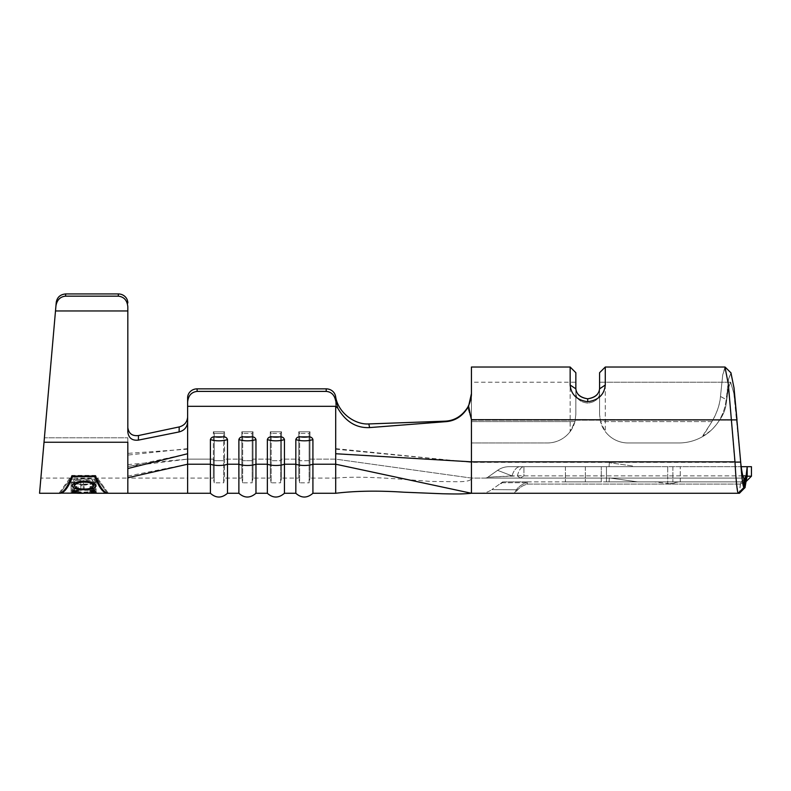 <?xml version="1.0" encoding="UTF-8"?>
<svg xmlns="http://www.w3.org/2000/svg" width="791" height="791" viewBox="0 0 791 791"><rect width="100%" height="100%" fill="white"/><g stroke="black" fill="none" stroke-linecap="round" stroke-linejoin="round"><path stroke-width="0.59" stroke-dasharray="3.96 2.97" d="M599.578 372.719L599.578 414.484L599.578 382.211L599.578 414.484L600.478 421.583A28.476 28.476 0 0 0 628.054 442.96A28.476 28.476 0 0 1 600.478 421.583L599.578 414.484L599.578 393.483C598.945 399 594.99 402.204 587.713 403.094C580.436 402.214 576.481 399.01 575.848 393.483C576.481 399 580.436 402.204 587.713 403.094C594.99 402.214 598.945 399.01 599.578 393.483L599.578 382.211L599.578 393.483L599.578 388.846L605.273 385.029L605.273 367.024L605.273 431.57L605.273 367.024M445.778 421.672L369.615 427.585L368.814 423.936L444.661 421.188L445.778 421.672C455.517 420.98 463.121 415.819 468.598 406.198L471.436 419.685L471.436 493.268L739.318 493.268L740.327 484.072L741.404 481.877L678.194 481.877L670.293 483.914L667.713 483.479C671.945 483.726 675.445 483.192 678.194 481.877L741.493 481.877L747.198 476.202L746.101 481.175L747.198 466.69L751.45 466.69L751.45 476.182L747.198 476.182L747.198 466.69L585.34 466.69L741.256 466.69M680.26 481.877L672.874 481.877L680.26 481.877L680.26 466.69L680.26 481.877M215.004 436.869C212.611 436.681 211.078 437.581 210.406 439.559A11.509 3.846 180 0 0 218.949 440.824A11.509 3.846 180 0 0 227.492 439.559C226.819 437.571 225.287 436.672 222.894 436.869L215.004 436.869A8.661 2.897 0 0 0 218.949 437.186A8.661 2.897 0 0 0 222.894 436.869M243.48 436.869C241.087 436.681 239.554 437.581 238.882 439.559A11.509 3.846 180 0 0 247.425 440.824A11.509 3.846 180 0 0 255.968 439.559C255.295 437.571 253.763 436.672 251.37 436.869L243.48 436.869A8.661 2.897 0 0 0 247.425 437.186A8.661 2.897 0 0 0 251.37 436.869M271.956 436.869C269.563 436.681 268.03 437.581 267.358 439.559A11.509 3.846 180 0 0 275.901 440.824A11.509 3.846 180 0 0 284.444 439.559C283.771 437.571 282.239 436.672 279.846 436.869L271.956 436.869A8.661 2.897 0 0 0 275.901 437.186A8.661 2.897 0 0 0 279.846 436.869M471.436 478.08L335.7 459.136L309.963 459.136L309.963 431.787L298.79 431.787L298.79 459.136L299.631 460.718L309.123 460.718L309.963 459.136L309.963 431.787L298.79 431.787L298.79 459.136L281.487 459.136L281.487 431.787L270.314 431.787L270.314 459.136L271.155 460.718L280.647 460.718L281.487 459.136L281.487 431.787L270.314 431.787L270.314 459.136L253.011 459.136L253.011 431.787L241.838 431.787L241.838 459.136L242.679 460.718L252.171 460.718L253.011 459.136L253.011 431.787L241.838 431.787L241.838 459.136L224.535 459.136L224.535 431.787L224.535 459.136L241.838 459.136L242.679 460.718L252.171 460.718L253.011 459.136L270.314 459.136L271.155 460.718L280.647 460.718L281.487 459.136L298.79 459.136L299.631 460.718L309.123 460.718L309.963 459.136L335.7 459.136L335.7 397.122L335.7 459.136L471.436 478.08L743.876 478.08L471.436 478.08L471.436 420.209L471.436 478.08C471.545 480.483 467.016 481.699 457.841 481.729L431.115 481.442C398.506 479.089 363.524 475.628 335.7 478.08L335.7 459.136L335.7 478.08L309.963 478.08L309.963 459.136L309.963 478.08L309.123 482.826L309.123 460.718L309.123 482.826L299.631 482.826L299.631 460.718L299.631 482.826L298.79 478.08L298.79 459.136L298.79 478.08L281.487 478.08L281.487 459.136L281.487 478.08L280.647 482.826L280.647 460.718L280.647 482.826L271.155 482.826L271.155 460.718L271.155 482.826L270.314 478.08L270.314 459.136L270.314 478.08L253.011 478.08L253.011 459.136L253.011 478.08L252.171 482.826L252.171 460.718L252.171 482.826L242.679 482.826L242.679 460.718L242.679 482.826L241.838 478.08L241.838 459.136L241.838 478.08L224.535 478.08L224.535 459.136L223.695 460.718L214.203 460.718L213.362 459.136L213.362 431.787L213.362 459.136L187.625 459.136L187.625 417.164L187.625 459.136L213.362 459.136L214.203 460.718L223.695 460.718L223.695 482.826L223.695 433.379L224.535 431.787L213.362 431.787L214.203 433.379L223.695 433.379L224.535 431.787L213.362 431.787L214.203 433.379L223.695 433.379L223.695 460.718L224.535 459.136L224.535 478.08L223.695 482.826L214.203 482.826L214.203 433.379L214.203 482.826L213.362 478.08L213.362 459.136L213.362 478.08L187.625 478.08L187.625 459.136L187.625 478.08L127.826 478.08L127.826 437.799L127.826 478.08L40.875 478.08M300.432 436.869C298.039 436.681 296.506 437.581 295.834 439.559A11.509 3.846 180 0 0 304.377 440.824A11.509 3.846 180 0 0 312.92 439.559C312.247 437.571 310.715 436.672 308.322 436.869L300.432 436.869A8.661 2.897 0 0 0 304.377 437.186A8.661 2.897 0 0 0 308.322 436.869M724.961 367.044L722.717 374.954L720.482 396.41C719.652 404.952 716.824 413.347 711.969 421.583L702.013 436.929A47.46 47.46 0 0 1 678.866 442.96L628.054 442.96A28.476 28.476 0 0 1 605.273 431.57A28.476 28.476 0 0 0 628.054 442.96L678.866 442.96A47.46 47.46 0 0 0 702.715 436.533L711.92 421.583C717.14 412.388 719.988 404.023 720.472 396.499L722.717 374.974L725.298 367.222L728.293 383.932L736.085 478.08M702.013 436.929L710.802 430.611C712.602 429.424 718.396 422.176 718.515 421.583A47.46 47.46 0 0 1 678.866 442.96A47.46 47.46 0 0 0 718.515 421.583C722.895 415.839 725.436 409.926 726.148 403.845L728.412 388.055L730.676 382.211L733.83 393.265L736.994 419.883L740.683 462.359L733.83 393.265L730.676 382.211L728.412 388.055L726.148 403.845L728.521 379.285L730.904 372.798M570.153 367.024L570.153 431.57A28.476 28.476 0 0 1 547.372 442.96L471.436 442.96L547.372 442.96A28.476 28.476 0 0 0 574.948 421.583L575.848 414.484L575.848 382.211L575.848 414.484L574.948 421.583A28.476 28.476 0 0 1 547.372 442.96L471.436 442.96L471.436 367.024L471.436 442.96L471.436 421.583L471.436 442.96L547.372 442.96A28.476 28.476 0 0 0 570.153 431.57L570.153 385.029C571.082 394.6 576.936 400.177 587.713 401.749C598.51 400.157 604.364 394.58 605.273 385.029M467.728 407.316L471.436 420.209L467.728 407.306C470.378 402.065 471.604 397.26 471.436 392.89L471.436 393.611M471.436 367.024L471.436 421.583L471.436 382.211L575.848 382.211L575.848 393.483L575.848 382.211L471.436 382.211L471.436 392.89M632.8 466.69L609.07 466.69L632.8 466.69A4.746 4.746 0 0 1 632.849 466.028L609.347 462.725L632.849 466.028A4.746 4.746 0 0 0 632.8 466.69M741.474 481.877L745.755 481.877L741.474 481.877M606.45 481.877L672.874 481.877L585.34 481.877L606.45 481.877L606.45 466.69L606.45 481.877M637.546 481.877L632.8 481.877L637.546 481.877L609.347 477.912L637.546 481.877M632.8 481.877L609.07 481.877L632.8 481.877A4.746 4.746 0 0 1 632.849 481.215A4.746 4.746 0 0 0 632.8 481.877M72.554 476.053L59.987 493.268C64.15 493.08 68.342 487.553 72.554 476.696L94.821 476.696C99.033 487.553 103.226 493.08 107.388 493.268L94.821 475.747L72.337 476.053M94.821 492.318L73.523 492.318L73.523 490.746L71.091 490.746L71.091 493.258L94.821 492.753L94.821 489.233L73.523 489.233L73.523 486.613L71.091 486.613L71.091 492.941L73.523 492.941L73.523 490.321L94.821 490.321L94.821 489.233M94.821 490.064L94.821 482.51L71.091 482.51L71.091 490.064L73.523 490.064L73.523 484.072L80.82 484.072L80.82 490.064L83.253 490.064L83.253 484.072L92.379 484.072L92.379 490.064L94.821 490.064L94.821 479.208L71.091 479.208L71.091 485.743L73.523 485.743L73.523 480.295L80.82 480.295L80.82 485.743L83.253 485.743L83.253 480.295L92.379 480.295L92.379 485.743L94.821 485.743M187.625 453.846L127.826 466.67L127.826 442.238L44.019 442.238L39.55 493.268L55.934 305.949C56.952 299.977 60.156 296.714 65.524 296.16L118.334 296.16C124.058 296.833 127.222 300.402 127.826 306.839L127.826 432.084C128.666 438.095 132.186 440.775 138.376 440.122L179.102 431.935C184.263 430.561 187.101 427.308 187.625 422.157L187.625 493.268M127.826 466.67L127.826 493.268M108.367 493.268L95.553 475.411L95.553 476.053L71.823 476.053C67.532 487.325 63.26 493.06 59.009 493.268L71.823 475.411L95.553 475.411L108.367 493.268C104.115 493.06 99.844 487.325 95.553 476.053L95.553 475.411L71.823 475.411L59.009 493.268M227.492 493.268L227.492 439.559M238.882 493.268L238.882 439.559M210.406 493.268L210.406 439.559M187.625 402.174C188.228 395.678 191.392 392.079 197.117 391.397L197.117 388.856A9.492 8.948 0 0 0 187.625 397.804L187.625 422.157L187.625 406.327L335.7 406.327L335.7 493.268M312.92 493.268L312.92 439.559M295.834 493.268L295.834 439.559M284.444 493.268L284.444 439.559M267.358 493.268L267.358 439.559M255.968 493.268L255.968 439.559M197.117 388.856L326.208 388.856L326.208 391.397C331.211 391.842 334.326 394.828 335.562 400.345L337.777 408.186C345.598 421.702 356.207 428.168 369.615 427.585M335.7 397.122L335.602 396.528A9.492 8.948 0 0 0 326.208 388.856M740.465 484.072L527.36 484.072L527.36 481.877L504.262 481.877L527.36 481.877L527.36 484.072A4.746 1.137 67.2 0 0 526.381 482.698C521.566 484.537 518.253 486.89 516.444 489.777C518.253 486.89 521.566 484.537 526.381 482.698L501.534 482.747L491.794 489.619L501.534 482.747L526.381 482.698A4.746 1.137 -112.8 0 1 527.36 484.072C523.009 485.427 519.816 487.325 517.779 489.777C519.786 487.335 522.98 485.437 527.36 484.072L740.327 484.072L746.101 481.175L745.033 487.563L745.033 478.08L520.152 478.08L517.403 475.885L520.152 478.08L485.12 478.08L520.152 478.08L523.919 475.885L523.919 466.69L654.454 466.69L509.088 466.69L523.919 466.69L523.919 475.885L520.152 478.08L745.033 478.08L743.876 478.08L743.876 487.563C742.818 485.961 741.75 477.448 740.683 462.033L736.994 419.883L471.436 419.685M601.289 466.69L565.407 466.69L601.289 466.69L601.289 481.877L654.454 481.877L565.407 481.877L601.289 481.877L601.289 466.69M514.318 493.268L738.191 493.268L480.295 493.268L514.318 493.268L517.779 489.777L514.318 493.268L516.444 489.777L491.794 489.619L516.444 489.777L514.318 493.268M628.054 442.96L678.866 442.96L628.054 442.96M731.042 372.937L728.551 379.156L726.148 399.574C725.436 407.128 722.895 414.464 718.515 421.583C714.016 428.149 708.746 433.132 702.715 436.533M739.318 493.268L745.033 487.563L743.876 487.563L738.171 493.268L736.381 481.877M527.36 481.877L654.454 481.877L667.713 483.479L654.454 481.877L527.36 481.877A4.746 1.74 90 0 0 526.381 482.698A4.746 1.74 -90 0 1 527.36 481.877M741.207 481.996L747.198 476.192M742.798 475.885L523.919 475.885A19.933 10.669 -172.7 0 0 517.403 475.885L512.004 475.885L497.588 470.338L512.004 475.885L487.849 477.21L497.588 470.338L487.849 477.21L517.403 475.885A19.933 10.669 7.3 0 1 523.919 475.885L746.111 475.885L745.033 478.08M740.683 462.359L735.294 462.359L740.683 462.359L740.752 462.893L740.683 462.359C741.75 471.861 742.818 477.102 743.876 478.08M746.111 481.007L740.465 483.983L741.246 481.996M740.465 483.983L739.417 493.268M720.472 396.499L726.148 399.574L726.148 403.845C725.416 409.965 722.875 415.878 718.515 421.583C722.875 414.533 725.416 407.177 726.148 399.524L720.482 396.41M480.295 493.268A19.933 19.933 0 0 0 491.794 489.619A19.933 19.933 0 0 1 480.295 493.268M516.444 489.777A4.746 3.826 -158.7 0 1 517.779 489.777A4.746 3.826 21.3 0 0 516.444 489.777M501.534 482.747A4.746 4.746 0 0 1 504.262 481.877A4.746 4.746 0 0 0 501.534 482.747A4.746 4.746 0 0 1 504.262 481.877M485.12 478.08A4.746 4.746 0 0 0 487.849 477.21A4.746 4.746 0 0 1 485.12 478.08M512.004 475.885A19.933 9.611 -90 0 1 520.102 466.69A19.933 9.611 90 0 0 512.004 475.885M497.588 470.338A19.933 19.933 0 0 1 509.088 466.69A19.933 19.933 0 0 0 497.588 470.338A19.933 19.933 0 0 1 509.088 466.69M335.7 406.327L337.777 408.186M187.625 397.804L187.625 422.157M197.117 391.397L326.208 391.397M179.102 431.935L179.211 426.922L138.484 435.544M127.826 306.839L127.826 427.526L127.826 310.952L55.499 310.952L55.934 305.949M44.405 437.799L40.875 478.08L44.405 437.799L40.875 478.08L44.405 437.799L127.826 437.799L44.405 437.799M65.524 296.16L65.722 293.936L118.334 293.936L118.334 296.16M65.722 293.936C60.353 294.41 57.199 297.179 56.26 302.251M127.826 303.012A9.492 9.077 0 0 0 118.334 293.936M309.123 433.379L309.963 431.787L309.123 433.379L309.123 460.718L309.123 433.379L299.631 433.379L309.123 433.379M299.631 460.718L299.631 433.379L298.79 431.787L299.631 433.379L299.631 460.718M280.647 433.379L281.487 431.787L280.647 433.379L280.647 460.718L280.647 433.379L271.155 433.379L280.647 433.379M271.155 460.718L271.155 433.379L270.314 431.787L271.155 433.379L271.155 460.718M252.171 433.379L253.011 431.787L252.171 433.379L252.171 460.718L252.171 433.379L242.679 433.379L252.171 433.379M242.679 460.718L242.679 433.379L241.838 431.787L242.679 433.379L242.679 460.718M335.602 396.528L335.562 400.345M71.23 477.606L60.086 493.129M107.289 493.129L96.146 477.606M71.823 476.053L71.823 475.411L71.823 476.053M72.554 476.696L72.554 475.747L94.821 475.747L94.821 476.696M73.523 492.318L73.523 489.233M73.523 490.746L73.523 486.613M94.821 492.753L94.821 490.321M73.523 492.753L73.523 490.321M71.091 490.746L71.091 486.613M94.821 482.51L94.821 479.208M71.091 482.51L71.091 479.208M92.379 490.064L92.379 485.743M92.379 484.072L92.379 480.295M83.253 484.072L83.253 480.295M83.253 490.064L83.253 485.743M80.82 490.064L80.82 485.743M80.82 484.072L80.82 480.295M73.523 484.072L73.523 480.295M73.523 490.064L73.523 485.743M71.091 490.064L71.091 485.743M76.875 490.469L76.875 486.247L78.24 486.772L74.443 489.184C75.313 491.092 78.546 492.071 84.113 492.111C89.749 492.071 92.962 491.073 93.743 489.135L89.937 486.772L91.301 486.247C94.366 486.91 95.958 487.879 96.077 489.145L94.287 491.152M72.1 492.279L72.1 489.154C72.208 487.879 73.8 486.91 76.875 486.247M83.965 493.189L74.443 491.349M73.939 491.132L72.1 489.154M92.092 492.922L92.092 491.903L83.965 492.744M93.743 491.389L92.092 491.903M96.077 492.279L96.077 489.145M91.301 490.469L91.301 486.247M89.937 490.855L89.937 486.772M93.743 490.993L93.743 489.135M84.113 493.189L84.113 492.111M74.443 490.993L74.443 489.184M78.24 490.855L78.24 486.772M72.1 486.01L72.1 481.778C73.266 479.475 77.261 478.308 84.083 478.278C90.836 478.308 94.841 479.455 96.077 481.729L94.366 483.558M74.443 483.172L74.443 481.749C75.471 483.608 78.714 484.547 84.182 484.567L84.182 489.026L84.192 485.199L74.443 483.825M73.82 483.558L72.1 481.778M93.743 483.815L84.192 485.199M96.077 485.941L96.077 481.729M93.743 483.182L93.743 481.749C92.804 479.88 89.591 478.931 84.083 478.911L84.083 478.278M84.083 478.911C78.625 478.95 75.412 479.89 74.443 481.749M84.182 484.567C89.61 484.537 92.794 483.598 93.743 481.749M585.34 466.69L585.34 481.877L585.34 466.69M565.407 466.69L565.407 481.877L565.407 466.69M575.848 388.846L575.848 414.484L574.948 421.583L570.153 431.57L574.948 421.583L575.848 414.484L575.848 388.846L575.848 393.483L575.848 388.846L570.153 385.029M711.92 421.583L600.478 421.583L599.578 414.484L600.478 421.583L605.273 431.57L600.478 421.583L711.969 421.583M587.713 401.749L587.713 398.793M746.061 481.571L751.45 476.182M740.683 462.033L471.436 461.835L335.7 453.846M500.347 483.578C500.693 484.072 501.504 483.509 502.76 481.877L500.347 483.578L502.76 481.877C501.573 483.459 500.743 484.043 500.258 483.647L502.76 481.877L500.258 483.647M672.874 466.69L672.874 481.877L672.874 466.69M471.436 421.583L574.948 421.583L471.436 421.583M471.436 420.209L736.994 420.209L471.436 420.209M127.826 476.113L187.625 464.218L210.406 464.218A11.509 3.846 180 0 0 227.492 464.218L238.882 464.218A11.509 3.846 180 0 0 255.968 464.218L267.358 464.218A11.509 3.846 180 0 0 284.444 464.218L295.834 464.218A11.509 3.846 180 0 0 312.92 464.218L335.7 464.218L471.436 493.268M335.7 449.159L471.436 462.359L735.017 462.359L471.436 462.359L335.7 448.655M517.403 475.885A19.933 7.732 -90 0 1 523.919 466.69A19.933 7.732 90 0 0 517.403 475.885M187.625 448.655L127.826 455.082M127.826 464.614L187.625 459.136L127.826 466.413M187.625 449.159L127.826 453.372M667.713 467.006L667.713 483.479L667.713 467.006M730.676 382.211L599.578 382.211L730.676 382.211M609.07 466.69L609.347 462.725M609.07 481.877L609.347 477.912M739.397 493.218L744.074 488.561M744.598 488.047L745.112 487.523"/><path stroke-width="1.19" d="M599.578 372.719L605.273 367.024L605.273 385.029C604.344 394.6 598.49 400.177 587.713 401.749C576.916 400.157 571.062 394.58 570.153 385.029L570.153 367.024L471.436 367.024L570.153 367.024L575.848 372.719L575.848 388.846C576.431 394.264 580.386 397.576 587.713 398.793C594.941 397.764 598.896 394.452 599.578 388.846L599.578 372.719L605.273 367.024L724.961 367.024L605.273 367.024M210.406 493.268C216.002 498.29 221.698 498.29 227.492 493.268L227.492 464.218A11.509 3.846 0 0 1 218.949 465.484A11.509 3.846 0 0 1 210.406 464.218L210.406 493.268L187.625 493.268L187.625 464.218L210.406 464.218L210.406 439.559C211.078 437.571 212.611 436.672 215.004 436.869A8.661 2.897 0 0 0 218.949 437.186A8.661 2.897 0 0 0 222.894 436.869L215.004 436.869M222.894 436.869C225.287 436.681 226.819 437.581 227.492 439.559L227.492 464.218L238.882 464.218L238.882 439.559C239.554 437.571 241.087 436.672 243.48 436.869A8.661 2.897 0 0 0 247.425 437.186A8.661 2.897 0 0 0 251.37 436.869L243.48 436.869M227.492 493.268L238.882 493.268L238.882 464.218A11.509 3.846 0 0 0 247.425 465.484A11.509 3.846 0 0 0 255.968 464.218L267.358 464.218L267.358 439.559C268.03 437.571 269.563 436.672 271.956 436.869A8.661 2.897 0 0 0 275.901 437.186A8.661 2.897 0 0 0 279.846 436.869L271.956 436.869M251.37 436.869C253.763 436.681 255.295 437.581 255.968 439.559L255.968 493.268L267.358 493.268L267.358 464.218A11.509 3.846 0 0 0 275.901 465.484A11.509 3.846 0 0 0 284.444 464.218L295.834 464.218L295.834 439.559C296.506 437.571 298.039 436.672 300.432 436.869A8.661 2.897 0 0 0 304.377 437.186A8.661 2.897 0 0 0 308.322 436.869L300.432 436.869M471.436 393.611L468.598 406.198L471.436 393.611L471.436 367.024M741.256 466.69L747.198 466.69L747.198 476.202L751.45 476.182L751.45 466.69L747.198 466.69L746.111 475.885L746.111 481.007L747.198 476.202M96.077 485.941C94.9 488.492 90.935 489.718 84.192 489.599C77.459 489.738 73.425 488.541 72.1 486.01C73.247 482.935 77.241 481.294 84.083 481.086C90.836 481.284 94.831 482.896 96.077 485.941M60.086 493.129L107.388 493.268C103.226 493.08 99.033 487.553 94.821 476.696L72.554 476.696C68.342 487.553 64.15 493.08 59.987 493.268L59.009 493.268C63.26 493.06 67.532 487.325 71.823 476.053L95.553 476.053C99.844 487.325 104.115 493.06 108.367 493.268L107.289 493.129M83.965 493.248C77.043 493.426 73.088 493.1 72.1 492.279C72.199 491.636 73.79 491.033 76.875 490.469L78.24 490.855L74.443 492.289C75.264 492.991 78.487 493.297 84.113 493.189C89.798 493.297 93.002 492.991 93.743 492.269L89.937 490.855L91.301 490.469C94.366 491.023 95.958 491.626 96.077 492.279L92.092 493.159L83.965 493.189M55.934 305.949L56.26 302.251C57.199 297.179 60.353 294.41 65.722 293.936L65.524 296.16C60.156 296.714 56.952 299.977 55.934 305.949L39.55 493.268L44.019 442.238L127.826 442.238L127.826 493.268L108.367 493.268M279.846 436.869C282.239 436.681 283.771 437.581 284.444 439.559L284.444 493.268L295.834 493.268C301.43 498.29 307.126 498.29 312.92 493.268L335.7 493.268L335.7 406.327L337.777 408.186L335.562 400.345C334.326 394.828 331.211 391.842 326.208 391.397L326.208 388.856A9.492 8.948 0 0 1 335.602 396.528L335.7 397.122C338.499 413.416 355.367 424.876 368.814 423.936C355.426 424.886 338.568 413.515 335.7 397.122M312.92 493.268L312.92 464.218A11.509 3.846 0 0 1 304.377 465.484A11.509 3.846 0 0 1 295.834 464.218L295.834 493.268M127.826 477.744L187.625 464.218L187.625 397.804A9.492 8.948 0 0 1 197.117 388.856L326.208 388.856M335.7 493.268C355.535 490.875 378.217 490.519 403.736 492.2L442.574 493.762C457.584 494.098 462.458 494.098 471.436 493.268L738.191 493.268C737.113 491.488 736.045 481.106 735.007 462.112L728.293 383.932L724.961 367.044M308.322 436.869C310.715 436.681 312.247 437.581 312.92 439.559L312.92 464.218L335.7 464.218L471.436 493.268L471.436 419.685L468.598 406.198C463.18 415.789 455.576 420.941 445.778 421.672L444.661 421.188L368.814 423.936L369.615 427.585L445.778 421.672M730.904 372.798L733.999 387.827L740.722 462.547M742.798 475.885L746.111 475.885L745.033 478.08L743.876 478.08L743.876 487.563L738.191 493.268L739.417 493.268L745.033 487.572L746.111 481.007M735.007 462.112L740.683 462.033C741.721 477.25 742.789 485.763 743.876 487.563L745.033 487.572L745.033 478.08M736.085 478.08L736.381 481.877M471.436 419.685L736.994 419.883L734.018 388.005L730.953 372.838M743.876 478.08C742.818 477.102 741.75 471.861 740.683 462.359M467.728 407.306C461.914 416.244 454.222 420.871 444.661 421.188C454.182 420.901 461.865 416.274 467.728 407.316C470.378 402.065 471.604 397.26 471.436 392.89M369.615 427.585C356.296 428.208 345.687 421.741 337.777 408.186M197.117 388.856L197.117 391.397C191.392 392.079 188.228 395.678 187.625 402.174L187.625 406.327L335.7 406.327M197.117 391.397L326.208 391.397M187.625 402.174L187.625 397.804M138.376 440.122L179.102 431.935L179.211 426.922L138.484 435.544L138.376 440.122C132.186 440.775 128.666 438.095 127.826 432.084L127.826 306.839C127.222 300.402 124.058 296.833 118.334 296.16L118.334 293.936A9.492 9.077 0 0 1 127.826 303.012M187.625 417.164C187.121 422.265 184.313 425.518 179.211 426.922C184.313 425.518 187.111 422.265 187.625 417.164M138.484 435.544C132.245 436.256 128.686 433.577 127.826 427.526C128.686 433.577 132.235 436.246 138.484 435.544M187.625 422.157C187.101 427.298 184.263 430.561 179.102 431.935M56.26 302.251L55.499 310.952L127.826 310.952L127.826 306.839M65.524 296.16L118.334 296.16M65.722 293.936L118.334 293.936M335.562 400.345L335.602 396.528M72.554 476.696L72.554 476.053M72.337 476.053L71.23 477.606M94.821 476.696L94.821 476.053M96.146 477.606L95.039 476.053M74.443 491.349L73.939 491.132M94.287 491.152L93.743 491.389M93.743 492.269L93.743 490.993M74.443 492.289L74.443 490.993M74.443 483.825L73.82 483.558M84.192 489.599L84.192 489.026C89.591 489.095 92.784 488.077 93.743 485.971L93.743 483.182M94.366 483.558L93.743 483.815M93.743 485.971C92.814 483.528 89.601 482.223 84.083 482.065C78.625 482.233 75.412 483.528 74.443 485.971L74.443 483.172M84.083 482.065L84.083 481.086M74.443 485.971C75.471 488.077 78.714 489.095 84.182 489.026M570.153 367.024L575.848 372.719L575.848 388.846L570.153 385.029M605.273 385.029L599.578 388.846C598.995 394.264 595.04 397.576 587.713 398.793C580.485 397.764 576.53 394.452 575.848 388.846M587.713 398.793L587.713 401.749M751.45 476.182L746.061 481.571M227.492 439.559A11.509 3.846 180 0 1 218.949 440.824A11.509 3.846 180 0 1 210.406 439.559M255.968 439.559A11.509 3.846 180 0 1 247.425 440.824A11.509 3.846 180 0 1 238.882 439.559M284.444 439.559A11.509 3.846 180 0 1 275.901 440.824A11.509 3.846 180 0 1 267.358 439.559M312.92 439.559A11.509 3.846 180 0 1 304.377 440.824A11.509 3.846 180 0 1 295.834 439.559M335.7 453.737L471.436 461.835L735.007 461.835M187.625 453.737L127.826 468.529M39.55 493.268L59.009 493.268M187.625 493.268L127.826 493.268M267.358 493.268C272.954 498.29 278.65 498.29 284.444 493.268M238.882 493.268C244.478 498.29 250.174 498.29 255.968 493.268M731.042 372.937L725.298 367.242L731.042 372.927M739.417 493.198L745.112 487.523M744.074 488.561L744.598 488.047"/></g></svg>
